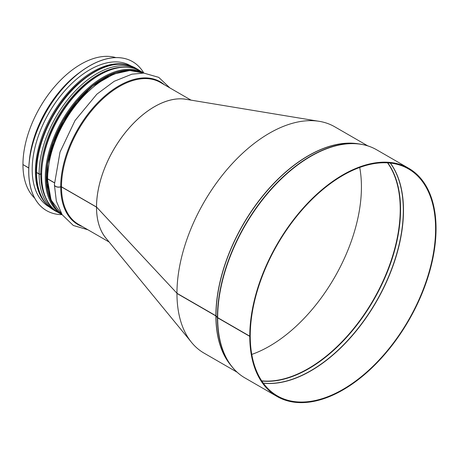<?xml version="1.0" encoding="UTF-8"?>
<svg xmlns="http://www.w3.org/2000/svg" width="459" height="459" viewBox="0 0 459 459"><rect width="100%" height="100%" fill="white"/><g stroke="black" fill="none" stroke-linecap="round" stroke-linejoin="round"><path stroke-width="0.69" d="M317.743 121.101L185.757 99.264A81.891 47.277 120 0 0 126.69 130.907A81.891 47.277 120 0 0 96.522 207.015L96.522 207.015A81.891 47.277 120 0 0 105.731 237.871L190.64 341.261M96.522 207.015L176.956 293.249L96.505 207.026A81.914 47.294 -60 0 1 127.338 130.104A81.914 47.294 -60 0 1 187.014 99.471M176.973 293.295A130.649 75.431 120 0 0 176.973 293.462L215.885 315.947A0.648 0.379 -0.1 0 1 216.005 316.044L217.428 317.639A1.302 0.752 179.9 0 0 217.664 317.829L249.776 336.367L250.069 336.005M251.767 354.423A130.029 75.069 120 0 0 359.707 167.46M250.235 336.097A131.067 75.672 -60 0 0 277.379 395.91A131.067 75.672 -60 0 0 408.447 320.239A131.067 75.672 -60 0 0 408.447 168.895A131.067 75.672 -60 0 0 307.444 204.008A131.067 75.672 -60 0 0 250.235 335.913L249.771 336.177L217.664 317.639A1.302 0.752 180 0 1 217.428 317.45L216.005 315.855A0.648 0.373 -0 0 0 215.885 315.763L176.956 293.284A130.677 75.448 -60 0 1 233.998 161.775A130.677 75.448 -60 0 1 334.697 126.77L367.802 145.882M249.771 336.177A131.716 76.045 -60 0 1 307.266 203.624A131.716 76.045 -60 0 1 408.768 168.333A131.716 76.045 -60 0 1 408.768 320.428A131.716 76.045 -60 0 1 277.052 396.473A131.716 76.045 -60 0 1 249.776 336.367M237.125 372.22L204.02 353.109A130.677 75.448 -60 0 1 176.956 293.473M41.43 174.047A0.648 0.379 -0.1 0 0 40.771 174.076L40.759 174.081A1.302 0.752 179.9 0 1 39.095 173.995L36.565 172.538A1.302 0.752 179.9 0 1 36.186 172.01A1.302 0.752 179.9 0 1 36.192 171.947M47.254 177.375L46.543 176.967M54.42 182.843L47.627 178.924A1.302 0.752 179.9 0 1 47.248 178.39A1.302 0.752 179.9 0 1 47.248 178.333M96.522 207.129L61.489 186.928A0.648 0.379 -0.1 0 0 60.708 186.865A4.229 2.444 179.9 0 1 54.397 184.748A4.229 2.444 179.9 0 1 54.397 184.684M96.505 207.026L61.489 186.807A0.648 0.373 0 0 0 60.708 186.75A4.229 2.438 180 0 1 54.397 184.627L60.02 152.078L75.018 120.556L96.849 94.193L114.228 81.289L131.905 74.186L143.822 73.09L158.734 77.353L169.853 87.898M54.42 182.728L47.627 178.809A1.302 0.752 180 0 1 47.248 178.276L49.612 157.999L56.503 136.707L67.364 116.098L81.3 97.859L97.193 83.463L113.78 74.077L129.777 70.491L143.902 73.096A81.914 47.294 -60 0 0 81.736 98.146A81.914 47.294 -60 0 0 47.627 178.809M47.254 177.266L46.543 176.853M41.43 173.932A0.648 0.373 0 0 0 40.771 173.961L40.759 173.967A1.302 0.752 180 0 1 39.095 173.881L36.565 172.423A1.302 0.752 180 0 1 36.186 171.89C35.813 143.26 53.479 105.788 77.473 84.209C99.184 65.103 118.508 59.71 135.451 68.035A81.914 47.294 -60 0 0 72.327 89.981A81.914 47.294 -60 0 0 36.565 172.423M28.785 167.931L22.95 164.557A81.914 47.294 -60 0 1 55.097 86.097A81.914 47.294 -60 0 1 115.863 57.61M106.54 238.864A81.914 47.294 -60 0 1 96.505 207.141M28.779 168.046L23.053 164.62M34.712 198.168A81.914 47.294 -60 0 1 22.95 164.678M132.571 61.644A86.011 49.658 120 0 0 132.548 61.632A86.011 49.658 120 0 0 46.531 111.29A86.011 49.658 120 0 0 46.531 210.612A86.011 49.658 120 0 0 46.554 210.624M143.793 73.004A86.011 49.658 120 0 0 132.594 61.655A86.011 49.658 120 0 0 46.577 111.319A86.011 49.658 120 0 0 46.577 210.635A86.011 49.658 120 0 0 62.005 214.663M130.844 65.901L130.522 65.717A81.461 47.03 120 0 0 49.061 112.753A81.461 47.03 120 0 0 49.061 206.814L49.383 206.998M387.792 162.859A130.086 75.11 -60 0 1 373.615 300.129A130.086 75.11 -60 0 1 261.825 381.045M387.551 162.847A130.029 75.069 -60 0 1 373.305 299.951A130.029 75.069 -60 0 1 261.693 380.838M390.265 163.071A131.039 75.655 -60 0 1 376.179 301.615A131.039 75.655 -60 0 1 263.248 383.081M390.397 163.083A131.067 75.672 -60 0 1 376.34 301.701A131.067 75.672 -60 0 1 263.323 383.185M217.664 317.639A131.716 76.045 -60 0 1 275.159 185.086A131.716 76.045 -60 0 1 376.661 149.795L408.768 168.333M277.052 396.473L244.945 377.935A131.716 76.045 -60 0 1 217.664 317.829M217.428 317.45A131.658 76.01 -60 0 1 265.336 195.809A131.658 76.01 -60 0 1 359.747 144.046A131.658 76.01 -60 0 1 368.835 146.243M237.957 372.938A131.658 76.01 -60 0 1 231.508 366.167A131.658 76.01 -60 0 1 217.428 317.639M216.005 315.855A130.706 75.465 -60 0 1 263.564 195.092A130.706 75.465 -60 0 1 357.303 143.696L359.747 144.046C365.886 144.918 371.526 146.834 376.661 149.795M244.945 377.935C239.816 374.969 235.335 371.044 231.508 366.167L229.982 364.216A130.706 75.465 -60 0 1 216.005 316.044M215.885 315.763A130.677 75.448 -60 0 1 264.338 193.933A130.677 75.448 -60 0 1 358.886 143.919M230.969 365.479A130.677 75.448 -60 0 1 215.885 315.947M61.489 186.807A81.914 47.294 -60 0 1 97.245 104.371A81.914 47.294 -60 0 1 160.369 82.425L191.059 100.142M109.139 242.025L78.455 224.308A81.914 47.294 -60 0 1 61.489 186.928M60.708 186.75A82.396 47.57 -60 0 1 99.597 100.842A82.396 47.57 -60 0 1 164.351 84.726M82.436 226.608A82.396 47.57 -60 0 1 60.708 186.865M62.131 214.703A81.914 47.294 -60 0 1 47.627 178.924M49.939 156.571A80.291 46.359 -60 0 1 87.434 91.622M44.03 153.65A80.291 46.359 -60 0 1 81.966 87.939M123.379 67.163A80.841 46.675 -60 0 0 40.759 173.967A80.83 46.669 -60 0 1 123.069 67.18M46.6 199.631A80.83 46.669 -60 0 1 40.771 174.076A80.841 46.675 -60 0 0 46.743 199.906M39.095 173.881A81.914 47.294 -60 0 1 74.851 91.444A81.914 47.294 -60 0 1 137.975 69.498L140.259 70.961M58.471 212.62L56.061 211.381A81.914 47.294 -60 0 1 39.095 173.995M56.061 211.381L53.531 209.924A81.914 47.294 -60 0 1 36.565 172.538M29.29 161.298A81.914 47.294 -60 0 1 81.22 71.357M132.513 70.502A80.945 46.732 120 0 0 63.112 120.86A80.945 46.732 120 0 0 54.202 206.148M55.946 208.656A81.14 46.847 -60 0 1 63.015 120.809A81.14 46.847 -60 0 1 135.56 70.761M143.954 73.096A81.788 47.22 120 0 0 62.229 120.356A81.788 47.22 120 0 0 62.166 214.755L58.551 212.672A81.788 47.22 -60 0 1 58.551 118.233A81.788 47.22 -60 0 1 140.339 71.013L143.954 73.096M127.149 64.839A81.461 47.03 120 0 0 52.28 114.607A81.461 47.03 120 0 0 46.611 204.33M54.397 184.748L56.348 201.18L62.149 214.726L73.337 225.484L87.933 229.781M47.248 178.39L51.081 200.049L62.137 214.714M137.975 69.498L135.451 68.035M36.186 172.01C36.399 190.261 42.182 202.901 53.531 209.924M51.041 199.958L46.852 183.686L47.587 163.886L53.204 142.33L63.216 120.918L76.751 101.542L92.609 85.902L109.385 75.368L125.577 70.864M58.551 212.672C33.777 199.929 36.663 147.907 63.721 109.466C85.655 76.292 120.419 58.614 140.339 71.013"/></g></svg>
